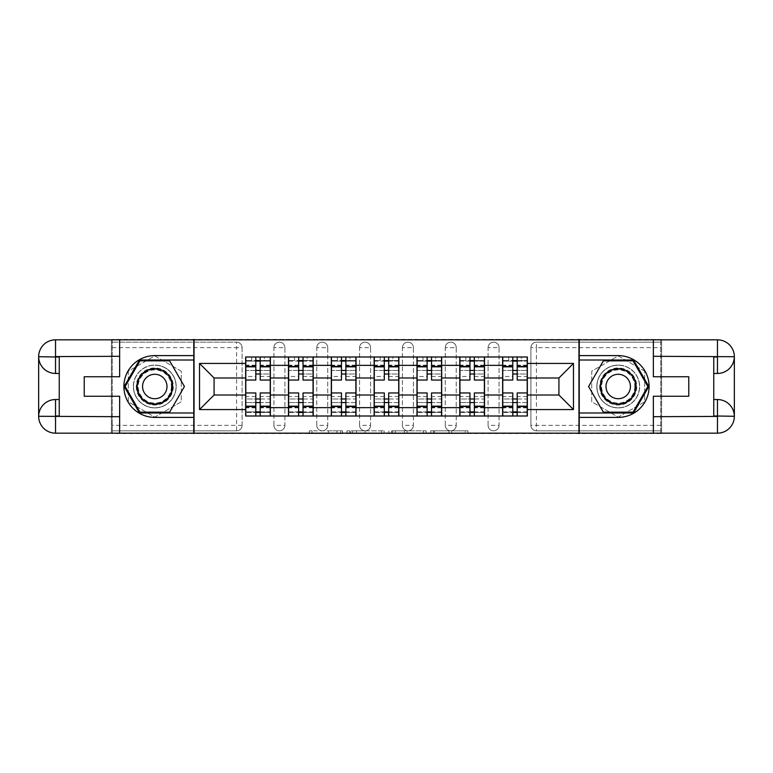 <?xml version="1.0" encoding="UTF-8"?>
<svg xmlns="http://www.w3.org/2000/svg" width="773" height="773" viewBox="0 0 773 773"><rect width="100%" height="100%" fill="white"/><g stroke="black" fill="none" stroke-linecap="round" stroke-linejoin="round"><path stroke-width="0.58" stroke-dasharray="3.87 2.9" d="M342.574 433.585L312.05 433.585L342.574 433.585L342.574 430.841L328.361 430.841L328.361 433.585L328.361 430.841L342.574 430.841L342.574 433.585L342.574 430.841L328.361 430.841L328.361 433.585L328.361 430.841L342.574 430.841L312.05 430.841L342.574 430.841M488.082 347.647A5.488 5.488 0 0 1 493.57 342.159A5.488 5.488 0 0 1 499.068 347.647A5.488 5.488 0 0 0 493.57 342.159A5.488 5.488 0 0 0 488.082 347.647L488.082 425.353A5.488 5.488 0 0 0 493.57 430.841A5.488 5.488 0 0 0 499.068 425.353L499.068 347.647A5.488 5.488 0 0 0 493.57 342.159A5.488 5.488 0 0 0 488.082 347.647L488.082 425.353A5.488 5.488 0 0 0 493.57 430.841A5.488 5.488 0 0 0 499.068 425.353L499.068 347.647L488.082 347.647M445.258 347.647A5.488 5.488 0 0 1 450.746 342.159A5.488 5.488 0 0 1 456.234 347.647A5.488 5.488 0 0 0 450.746 342.159A5.488 5.488 0 0 0 445.258 347.647L445.258 425.353A5.488 5.488 0 0 0 450.746 430.841A5.488 5.488 0 0 0 456.234 425.353L456.234 347.647A5.488 5.488 0 0 0 450.746 342.159A5.488 5.488 0 0 0 445.258 347.647L445.258 425.353A5.488 5.488 0 0 0 450.746 430.841A5.488 5.488 0 0 0 456.234 425.353L456.234 347.647L445.258 347.647M402.424 347.647A5.488 5.488 0 0 1 407.912 342.159A5.488 5.488 0 0 1 413.41 347.647A5.488 5.488 0 0 0 407.912 342.159A5.488 5.488 0 0 0 402.424 347.647L402.424 425.353A5.488 5.488 0 0 0 407.912 430.841A5.488 5.488 0 0 0 413.41 425.353L413.41 347.647A5.488 5.488 0 0 0 407.912 342.159A5.488 5.488 0 0 0 402.424 347.647L402.424 425.353A5.488 5.488 0 0 0 407.912 430.841A5.488 5.488 0 0 0 413.41 425.353L413.41 347.647L402.424 347.647M359.59 347.647A5.488 5.488 0 0 1 365.088 342.159A5.488 5.488 0 0 1 370.576 347.647A5.488 5.488 0 0 0 365.088 342.159A5.488 5.488 0 0 0 359.59 347.647L359.59 425.353A5.488 5.488 0 0 0 365.088 430.841A5.488 5.488 0 0 0 370.576 425.353L370.576 347.647A5.488 5.488 0 0 0 365.088 342.159A5.488 5.488 0 0 0 359.59 347.647L359.59 425.353A5.488 5.488 0 0 0 365.088 430.841A5.488 5.488 0 0 0 370.576 425.353L370.576 347.647L359.59 347.647M316.766 347.647A5.488 5.488 0 0 1 322.254 342.159A5.488 5.488 0 0 1 327.742 347.647A5.488 5.488 0 0 0 322.254 342.159A5.488 5.488 0 0 0 316.766 347.647L316.766 425.353A5.488 5.488 0 0 0 322.254 430.841A5.488 5.488 0 0 0 327.742 425.353L327.742 347.647A5.488 5.488 0 0 0 322.254 342.159A5.488 5.488 0 0 0 316.766 347.647L316.766 425.353A5.488 5.488 0 0 0 322.254 430.841A5.488 5.488 0 0 0 327.742 425.353L327.742 347.647L316.766 347.647M273.932 347.647A5.488 5.488 0 0 1 279.43 342.159A5.488 5.488 0 0 1 284.918 347.647A5.488 5.488 0 0 0 279.43 342.159A5.488 5.488 0 0 0 273.932 347.647L273.932 425.353A5.488 5.488 0 0 0 279.43 430.841A5.488 5.488 0 0 0 284.918 425.353L284.918 347.647A5.488 5.488 0 0 0 279.43 342.159A5.488 5.488 0 0 0 273.932 347.647L273.932 425.353A5.488 5.488 0 0 0 279.43 430.841A5.488 5.488 0 0 0 284.918 425.353L284.918 347.647L273.932 347.647M154.784 407.912A21.412 21.412 0 0 1 133.371 386.5A21.412 21.412 0 0 1 154.784 365.088A21.412 21.412 0 0 1 176.196 386.5A21.412 21.412 0 0 1 154.784 407.912A21.412 21.412 0 0 1 133.371 386.5A21.412 21.412 0 0 1 154.784 365.088A21.412 21.412 0 0 1 176.196 386.5A21.412 21.412 0 0 1 154.784 407.912A21.412 21.412 0 0 1 133.371 386.5A21.412 21.412 0 0 1 154.784 365.088A21.412 21.412 0 0 0 133.371 386.5A21.412 21.412 0 0 0 154.784 407.912A21.412 21.412 0 0 0 176.196 386.5A21.412 21.412 0 0 0 154.784 365.088A21.412 21.412 0 0 1 176.196 386.5A21.412 21.412 0 0 1 154.784 407.912M618.216 407.912A21.412 21.412 0 0 1 596.804 386.5A21.412 21.412 0 0 1 618.216 365.088A21.412 21.412 0 0 1 639.629 386.5A21.412 21.412 0 0 1 618.216 407.912A21.412 21.412 0 0 1 596.804 386.5A21.412 21.412 0 0 1 618.216 365.088A21.412 21.412 0 0 1 639.629 386.5A21.412 21.412 0 0 1 618.216 407.912A21.412 21.412 0 0 0 639.629 386.5A21.412 21.412 0 0 0 618.216 365.088A21.412 21.412 0 0 1 639.629 386.5A21.412 21.412 0 0 1 618.216 407.912A21.412 21.412 0 0 1 596.804 386.5A21.412 21.412 0 0 1 618.216 365.088A21.412 21.412 0 0 0 596.804 386.5A21.412 21.412 0 0 0 618.216 407.912M465.259 433.585L433.46 433.585L465.259 433.585L465.259 430.841L451.645 430.841L467.955 430.841L467.955 433.585L467.955 430.841L433.46 430.841L467.955 430.841L467.955 433.585L467.955 430.841L465.259 430.841L465.259 433.585M448.949 433.585L434.532 433.585L448.949 433.585L448.949 430.841L451.645 430.841L448.949 430.841L448.949 433.585L448.949 430.841L434.532 430.841L434.532 433.585L434.532 430.841L448.949 430.841L448.949 433.585M430.764 433.585L433.46 433.585L430.764 433.585L430.764 430.841L433.46 430.841L430.764 430.841L430.764 433.585M309.364 433.585L312.05 433.585L309.364 433.585L309.364 430.841L312.05 430.841L309.364 430.841L309.364 433.585M660.77 425.353L536.404 425.353L536.404 430.841L660.77 430.841L660.77 433.585L112.23 433.585L112.23 430.841L236.596 430.841A5.488 5.488 0 0 0 242.084 425.353L242.084 347.647A5.488 5.488 0 0 0 236.596 342.159A5.488 5.488 0 0 1 242.084 347.647A5.488 5.488 0 0 0 236.596 342.159L112.23 342.159L112.23 339.415L660.77 339.415L660.77 342.159L536.404 342.159A5.488 5.488 0 0 0 530.916 347.647L530.916 425.353A5.488 5.488 0 0 0 536.404 430.841A5.488 5.488 0 0 1 530.916 425.353A5.488 5.488 0 0 0 536.404 430.841L660.77 430.841L660.77 342.159L536.404 342.159A5.488 5.488 0 0 0 530.916 347.647L530.916 425.353L536.404 425.353L536.404 347.647L660.77 347.647M384.142 433.585L381.447 433.585L384.142 433.585L384.142 430.841L384.142 433.585M349.647 433.585L381.447 433.585L346.951 433.585L349.647 433.585L349.647 430.841L384.142 430.841L346.951 430.841L346.951 433.585L346.951 430.841L349.647 430.841L349.647 433.585M391.553 433.585L426.049 433.585L388.858 433.585L391.553 433.585L391.553 430.841L426.049 430.841L426.049 433.585L426.049 430.841L409.738 430.841L409.738 433.585M660.77 433.17L660.77 339.83M242.084 425.353L242.084 347.647L236.596 347.647L236.596 425.353L112.23 425.353L112.23 430.841L236.596 430.841A5.488 5.488 0 0 0 242.084 425.353A5.488 5.488 0 0 1 236.596 430.841L236.596 425.353L242.084 425.353M112.23 347.647L236.596 347.647L236.596 342.159L112.23 342.159L112.23 425.353M112.23 339.83L112.23 433.17M502.634 356.991L527.341 356.991L527.341 361.107L502.634 361.107L502.634 356.991L484.516 356.991L484.516 361.107L459.8 361.107L459.8 356.991L441.683 356.991L441.683 361.107L416.976 361.107L416.976 356.991L398.858 356.991L398.858 361.107L374.142 361.107L374.142 356.991L356.024 356.991L356.024 361.107L331.317 361.107L331.317 356.991L313.2 356.991L313.2 361.107L288.484 361.107L288.484 356.991L270.366 356.991L270.366 361.107L245.659 361.107L245.659 411.893L270.366 411.893L270.366 361.107M270.366 411.893L270.366 416.009L288.484 416.009L288.484 411.893L313.2 411.893L313.2 361.107M288.484 361.107L288.484 411.893M313.2 411.893L313.2 416.009L331.317 416.009L331.317 411.893L356.024 411.893L356.024 361.107M331.317 361.107L331.317 411.893M356.024 411.893L356.024 416.009L374.142 416.009L374.142 411.893L398.858 411.893L398.858 361.107M374.142 361.107L374.142 411.893M398.858 411.893L398.858 416.009L416.976 416.009L416.976 411.893L441.683 411.893L441.683 361.107M416.976 361.107L416.976 411.893M441.683 411.893L441.683 416.009L459.8 416.009L459.8 411.893L484.516 411.893L484.516 361.107M459.8 361.107L459.8 411.893M484.516 411.893L484.516 416.009L502.634 416.009L502.634 411.893L527.341 411.893L527.341 361.107M502.634 361.107L502.634 411.893M484.516 395.013L502.634 395.013M441.683 395.013L459.8 395.013M398.858 395.013L416.976 395.013M356.024 395.013L374.142 395.013M313.2 395.013L331.317 395.013M270.366 395.013L288.484 395.013M502.634 377.987L484.516 377.987M459.8 377.987L441.683 377.987M416.976 377.987L398.858 377.987M374.142 377.987L356.024 377.987M331.317 377.987L313.2 377.987M288.484 377.987L270.366 377.987M245.659 377.987L214.082 377.987L214.082 395.013L245.659 395.013M194.042 433.585L194.042 339.415M181.278 371.204L154.784 355.909L128.289 371.204L128.289 401.796L154.784 417.091L181.278 401.796L181.278 371.204L154.784 355.909L128.289 371.204L128.289 401.796L154.784 417.091L181.278 401.796L181.278 371.204M578.958 433.585L578.958 339.415M644.711 371.204L618.216 355.909L591.722 371.204L591.722 401.796L618.216 417.091L644.711 401.796L644.711 371.204L618.216 355.909L591.722 371.204L591.722 401.796L618.216 417.091L644.711 401.796L644.711 371.204M527.341 395.013L558.918 395.013L558.918 377.987L527.341 377.987M270.366 416.009L245.659 416.009L245.659 411.893M245.659 361.107L245.659 356.991L270.366 356.991M288.484 356.991L313.2 356.991M331.317 356.991L356.024 356.991M374.142 356.991L398.858 356.991M416.976 356.991L441.683 356.991M459.8 356.991L484.516 356.991M527.341 411.893L527.341 416.009L502.634 416.009M484.516 416.009L459.8 416.009M441.683 416.009L416.976 416.009M398.858 416.009L374.142 416.009M356.024 416.009L331.317 416.009M313.2 416.009L288.484 416.009M270.231 411.893L260.211 411.893M255.815 411.893L245.795 411.893M245.795 361.107L255.815 361.107M260.211 361.107L270.231 361.107M499.068 425.353A5.488 5.488 0 0 1 493.57 430.841A5.488 5.488 0 0 1 488.082 425.353L499.068 425.353M456.234 425.353A5.488 5.488 0 0 1 450.746 430.841A5.488 5.488 0 0 1 445.258 425.353L456.234 425.353M413.41 425.353A5.488 5.488 0 0 1 407.912 430.841A5.488 5.488 0 0 1 402.424 425.353L413.41 425.353M370.576 425.353A5.488 5.488 0 0 1 365.088 430.841A5.488 5.488 0 0 1 359.59 425.353L370.576 425.353M327.742 425.353A5.488 5.488 0 0 1 322.254 430.841A5.488 5.488 0 0 1 316.766 425.353L327.742 425.353M284.918 425.353A5.488 5.488 0 0 1 279.43 430.841A5.488 5.488 0 0 1 273.932 425.353L284.918 425.353M313.055 411.893L303.035 411.893M298.649 411.893L288.629 411.893M288.629 361.107L298.649 361.107M303.035 361.107L313.055 361.107M355.889 411.893L345.869 411.893M341.473 411.893L331.453 411.893M331.453 361.107L341.473 361.107M345.869 361.107L355.889 361.107M398.713 411.893L388.693 411.893M384.307 411.893L374.287 411.893M374.287 361.107L384.307 361.107M388.693 361.107L398.713 361.107M441.547 411.893L431.527 411.893M427.131 411.893L417.111 411.893M417.111 361.107L427.131 361.107M431.527 361.107L441.547 361.107M484.371 411.893L474.351 411.893M469.965 411.893L459.945 411.893M459.945 361.107L469.965 361.107M474.351 361.107L484.371 361.107M527.205 411.893L517.185 411.893M512.789 411.893L502.769 411.893M502.769 361.107L512.789 361.107M517.185 361.107L527.205 361.107M352.614 433.585L356.517 433.585L352.614 433.585L352.614 430.841L350.729 430.841L350.729 433.585L350.729 430.841L356.517 430.841L352.614 430.841L352.614 433.585M356.517 433.585L365.146 433.585L356.517 433.585L356.517 430.841L365.146 430.841L365.146 433.585L365.146 430.841L356.517 430.841L356.517 433.585M391.553 430.841L407.052 430.841L407.052 433.585L407.052 430.841L404.356 430.841L407.052 430.841L407.052 433.585L407.052 430.841L409.738 430.841M392.626 430.841L392.626 433.585L392.626 430.841M388.858 430.841L388.858 433.585L388.858 430.841M260.211 376.48L270.231 376.48L270.231 360.556L264.327 360.556L264.327 356.991L251.698 356.991L251.698 360.556L264.327 360.556L264.327 356.991L270.231 356.991L270.231 360.556L260.211 360.556L260.211 376.48L260.211 370.441L270.231 370.441L245.795 370.441L245.795 416.009L260.211 416.009L260.211 412.444L270.231 412.444L245.795 412.444L255.815 412.444L255.815 396.52L255.815 402.559L245.795 402.559L270.231 402.559L270.231 396.52L270.231 416.009L260.211 416.009M255.815 380.045L255.815 374.006L270.231 374.006L270.231 380.045L270.231 374.006L260.211 374.006L260.211 380.045M255.815 376.48L255.815 360.556L245.795 360.556L245.795 376.48L245.795 370.441L255.815 370.441L255.815 376.48L245.795 376.48M245.795 374.006L245.795 380.045L245.795 374.006M270.231 356.991L245.795 356.991L245.795 360.556L251.698 360.556L251.698 356.991L245.795 356.991M260.211 392.955L260.211 398.994L270.231 398.994L270.231 392.955L270.231 398.994L245.795 398.994L245.795 392.955L245.795 398.994L255.815 398.994L255.815 392.955M270.231 416.009L245.795 416.009M270.231 376.48L270.231 402.559L260.211 402.559L260.211 396.52L260.211 412.444M260.211 360.556L260.211 356.991M255.815 356.991L255.815 360.556M260.211 374.006L260.211 370.441M255.815 370.441L255.815 374.006M255.815 412.444L255.815 416.009M255.815 398.994L255.815 402.559M260.211 402.559L260.211 398.994M119.641 339.83L119.641 376.751L84.228 376.751L84.228 396.249L119.641 396.249L119.641 433.17M193.772 339.83L193.772 433.17L55.53 433.17A16.88 16.88 0 0 1 38.65 416.289L38.65 356.711A16.88 16.88 0 0 1 55.53 339.83L111.409 339.83L111.409 433.17L111.409 339.83L193.772 339.83M59.241 356.991L59.241 399.544L55.53 399.544M59.241 373.456L55.53 373.456M59.241 399.544L59.241 416.009M193.772 355.609L154.784 355.609A30.891 30.891 0 0 0 123.893 386.5A30.891 30.891 0 0 0 154.784 417.391L193.772 417.391M193.772 360.005L139.488 360.005L124.192 386.5L139.488 412.995L193.772 412.995M653.359 433.17L653.359 396.249L688.772 396.249L688.772 376.751L653.359 376.751L653.359 339.83M579.228 433.17L579.228 339.83L717.47 339.83A16.88 16.88 0 0 1 734.35 356.711L734.35 416.289A16.88 16.88 0 0 1 717.47 433.17L661.591 433.17L661.591 339.83L661.591 433.17L579.228 433.17M713.759 416.009L713.759 373.456L717.47 373.456M713.759 399.544L717.47 399.544M713.759 373.456L713.759 356.991M579.228 417.391L618.216 417.391A30.891 30.891 0 0 0 649.107 386.5A30.891 30.891 0 0 0 618.216 355.609L579.228 355.609M579.228 412.995L633.512 412.995L648.808 386.5L633.512 360.005L579.228 360.005M136.251 386.5A18.533 18.533 0 0 0 154.784 405.033A18.533 18.533 0 0 0 173.316 386.5A18.533 18.533 0 0 0 154.784 367.967A18.533 18.533 0 0 0 136.251 386.5M171.944 386.5A17.161 17.161 0 0 1 154.784 403.661A17.161 17.161 0 0 1 137.623 386.5A17.161 17.161 0 0 0 154.784 403.661A17.161 17.161 0 0 0 171.944 386.5A17.161 17.161 0 0 0 154.784 369.339A17.161 17.161 0 0 0 137.623 386.5A17.161 17.161 0 0 1 154.784 369.339A17.161 17.161 0 0 1 171.944 386.5A17.161 17.161 0 0 0 154.784 369.339A17.161 17.161 0 0 0 137.623 386.5M166.997 386.5A12.213 12.213 0 0 1 154.784 398.713A12.213 12.213 0 0 1 142.57 386.5A12.213 12.213 0 0 1 154.784 374.287A12.213 12.213 0 0 1 166.997 386.5M133.507 386.5A21.277 21.277 0 0 1 154.784 365.223A21.277 21.277 0 0 1 176.06 386.5A21.277 21.277 0 0 1 154.784 407.777A21.277 21.277 0 0 1 133.507 386.5A21.277 21.277 0 0 1 154.784 365.223A21.277 21.277 0 0 1 176.06 386.5A21.277 21.277 0 0 1 154.784 407.777A21.277 21.277 0 0 1 133.507 386.5M169.606 360.827L184.428 386.5L169.606 412.173L139.961 412.173L125.139 386.5L139.961 360.827L169.606 360.827M599.684 386.5A18.533 18.533 0 0 0 618.216 405.033A18.533 18.533 0 0 0 636.749 386.5A18.533 18.533 0 0 0 618.216 367.967A18.533 18.533 0 0 0 599.684 386.5M635.377 386.5A17.161 17.161 0 0 1 618.216 403.661A17.161 17.161 0 0 1 601.056 386.5A17.161 17.161 0 0 0 618.216 403.661A17.161 17.161 0 0 0 635.377 386.5A17.161 17.161 0 0 0 618.216 369.339A17.161 17.161 0 0 0 601.056 386.5A17.161 17.161 0 0 1 618.216 369.339A17.161 17.161 0 0 1 635.377 386.5A17.161 17.161 0 0 0 618.216 369.339A17.161 17.161 0 0 0 601.056 386.5M630.43 386.5A12.213 12.213 0 0 1 618.216 398.713A12.213 12.213 0 0 1 606.003 386.5A12.213 12.213 0 0 1 618.216 374.287A12.213 12.213 0 0 1 630.43 386.5M596.94 386.5A21.277 21.277 0 0 1 618.216 365.223A21.277 21.277 0 0 1 639.493 386.5A21.277 21.277 0 0 1 618.216 407.777A21.277 21.277 0 0 1 596.94 386.5A21.277 21.277 0 0 1 618.216 365.223A21.277 21.277 0 0 1 639.493 386.5A21.277 21.277 0 0 1 618.216 407.777A21.277 21.277 0 0 1 596.94 386.5M633.039 360.827L647.861 386.5L633.039 412.173L603.394 412.173L588.572 386.5L603.394 360.827L633.039 360.827M303.035 376.48L313.055 376.48L313.055 360.556L307.152 360.556L307.152 356.991L294.523 356.991L294.523 360.556L307.152 360.556L307.152 356.991L313.055 356.991L313.055 360.556L303.035 360.556L303.035 376.48L303.035 370.441L313.055 370.441L288.629 370.441L288.629 416.009L303.035 416.009L303.035 412.444L313.055 412.444L288.629 412.444L298.649 412.444L298.649 396.52L298.649 402.559L288.629 402.559L313.055 402.559L313.055 396.52L313.055 416.009L303.035 416.009M298.649 380.045L298.649 374.006L313.055 374.006L313.055 380.045L313.055 374.006L303.035 374.006L303.035 380.045M298.649 376.48L298.649 360.556L288.629 360.556L288.629 376.48L288.629 370.441L298.649 370.441L298.649 376.48L288.629 376.48M288.629 374.006L288.629 380.045L288.629 374.006M313.055 356.991L288.629 356.991L288.629 360.556L294.523 360.556L294.523 356.991L288.629 356.991M303.035 392.955L303.035 398.994L313.055 398.994L313.055 392.955L313.055 398.994L288.629 398.994L288.629 392.955L288.629 398.994L298.649 398.994L298.649 392.955M313.055 416.009L288.629 416.009M313.055 376.48L313.055 402.559L303.035 402.559L303.035 396.52L303.035 412.444M303.035 360.556L303.035 356.991M298.649 356.991L298.649 360.556M303.035 374.006L303.035 370.441M298.649 370.441L298.649 374.006M298.649 412.444L298.649 416.009M298.649 398.994L298.649 402.559M303.035 402.559L303.035 398.994M345.869 376.48L355.889 376.48L355.889 360.556L349.985 360.556L349.985 356.991L337.357 356.991L337.357 360.556L349.985 360.556L349.985 356.991L355.889 356.991L355.889 360.556L345.869 360.556L345.869 376.48L345.869 370.441L355.889 370.441L331.453 370.441L331.453 416.009L345.869 416.009L345.869 412.444L355.889 412.444L331.453 412.444L341.473 412.444L341.473 396.52L341.473 402.559L331.453 402.559L355.889 402.559L355.889 396.52L355.889 416.009L345.869 416.009M341.473 380.045L341.473 374.006L355.889 374.006L355.889 380.045L355.889 374.006L345.869 374.006L345.869 380.045M341.473 376.48L341.473 360.556L331.453 360.556L331.453 376.48L331.453 370.441L341.473 370.441L341.473 376.48L331.453 376.48M331.453 374.006L331.453 380.045L331.453 374.006M355.889 356.991L331.453 356.991L331.453 360.556L337.357 360.556L337.357 356.991L331.453 356.991M345.869 392.955L345.869 398.994L355.889 398.994L355.889 392.955L355.889 398.994L331.453 398.994L331.453 392.955L331.453 398.994L341.473 398.994L341.473 392.955M355.889 416.009L331.453 416.009M355.889 376.48L355.889 402.559L345.869 402.559L345.869 396.52L345.869 412.444M345.869 360.556L345.869 356.991M341.473 356.991L341.473 360.556M345.869 374.006L345.869 370.441M341.473 370.441L341.473 374.006M341.473 412.444L341.473 416.009M341.473 398.994L341.473 402.559M345.869 402.559L345.869 398.994M388.693 376.48L398.713 376.48L398.713 360.556L392.819 360.556L392.819 356.991L380.181 356.991L380.181 360.556L392.819 360.556L392.819 356.991L398.713 356.991L398.713 360.556L388.693 360.556L388.693 376.48L388.693 370.441L398.713 370.441L374.287 370.441L374.287 416.009L388.693 416.009L388.693 412.444L398.713 412.444L374.287 412.444L384.307 412.444L384.307 396.52L384.307 402.559L374.287 402.559L398.713 402.559L398.713 396.52L398.713 416.009L388.693 416.009M384.307 380.045L384.307 374.006L398.713 374.006L398.713 380.045L398.713 374.006L388.693 374.006L388.693 380.045M384.307 376.48L384.307 360.556L374.287 360.556L374.287 376.48L374.287 370.441L384.307 370.441L384.307 376.48L374.287 376.48M374.287 374.006L374.287 380.045L374.287 374.006M398.713 356.991L374.287 356.991L374.287 360.556L380.181 360.556L380.181 356.991L374.287 356.991M388.693 392.955L388.693 398.994L398.713 398.994L398.713 392.955L398.713 398.994L374.287 398.994L374.287 392.955L374.287 398.994L384.307 398.994L384.307 392.955M398.713 416.009L374.287 416.009M398.713 376.48L398.713 402.559L388.693 402.559L388.693 396.52L388.693 412.444M388.693 360.556L388.693 356.991M384.307 356.991L384.307 360.556M388.693 374.006L388.693 370.441M384.307 370.441L384.307 374.006M384.307 412.444L384.307 416.009M384.307 398.994L384.307 402.559M388.693 402.559L388.693 398.994M431.527 376.48L441.547 376.48L441.547 360.556L435.643 360.556L435.643 356.991L423.015 356.991L423.015 360.556L435.643 360.556L435.643 356.991L441.547 356.991L441.547 360.556L431.527 360.556L431.527 376.48L431.527 370.441L441.547 370.441L417.111 370.441L417.111 416.009L431.527 416.009L431.527 412.444L441.547 412.444L417.111 412.444L427.131 412.444L427.131 396.52L427.131 402.559L417.111 402.559L441.547 402.559L441.547 396.52L441.547 416.009L431.527 416.009M427.131 380.045L427.131 374.006L441.547 374.006L441.547 380.045L441.547 374.006L431.527 374.006L431.527 380.045M427.131 376.48L427.131 360.556L417.111 360.556L417.111 376.48L417.111 370.441L427.131 370.441L427.131 376.48L417.111 376.48M417.111 374.006L417.111 380.045L417.111 374.006M441.547 356.991L417.111 356.991L417.111 360.556L423.015 360.556L423.015 356.991L417.111 356.991M431.527 392.955L431.527 398.994L441.547 398.994L441.547 392.955L441.547 398.994L417.111 398.994L417.111 392.955L417.111 398.994L427.131 398.994L427.131 392.955M441.547 416.009L417.111 416.009M441.547 376.48L441.547 402.559L431.527 402.559L431.527 396.52L431.527 412.444M431.527 360.556L431.527 356.991M427.131 356.991L427.131 360.556M431.527 374.006L431.527 370.441M427.131 370.441L427.131 374.006M427.131 412.444L427.131 416.009M427.131 398.994L427.131 402.559M431.527 402.559L431.527 398.994M474.351 376.48L484.371 376.48L484.371 360.556L478.477 360.556L478.477 356.991L465.848 356.991L465.848 360.556L478.477 360.556L478.477 356.991L484.371 356.991L484.371 360.556L474.351 360.556L474.351 376.48L474.351 370.441L484.371 370.441L459.945 370.441L459.945 416.009L474.351 416.009L474.351 412.444L484.371 412.444L459.945 412.444L469.965 412.444L469.965 396.52L469.965 402.559L459.945 402.559L484.371 402.559L484.371 396.52L484.371 416.009L474.351 416.009M469.965 380.045L469.965 374.006L484.371 374.006L484.371 380.045L484.371 374.006L474.351 374.006L474.351 380.045M469.965 376.48L469.965 360.556L459.945 360.556L459.945 376.48L459.945 370.441L469.965 370.441L469.965 376.48L459.945 376.48M459.945 374.006L459.945 380.045L459.945 374.006M484.371 356.991L459.945 356.991L459.945 360.556L465.848 360.556L465.848 356.991L459.945 356.991M474.351 392.955L474.351 398.994L484.371 398.994L484.371 392.955L484.371 398.994L459.945 398.994L459.945 392.955L459.945 398.994L469.965 398.994L469.965 392.955M484.371 416.009L459.945 416.009M484.371 376.48L484.371 402.559L474.351 402.559L474.351 396.52L474.351 412.444M474.351 360.556L474.351 356.991M469.965 356.991L469.965 360.556M474.351 374.006L474.351 370.441M469.965 370.441L469.965 374.006M469.965 412.444L469.965 416.009M469.965 398.994L469.965 402.559M474.351 402.559L474.351 398.994M517.185 376.48L527.205 376.48L527.205 360.556L521.302 360.556L521.302 356.991L508.673 356.991L508.673 360.556L521.302 360.556L521.302 356.991L527.205 356.991L527.205 360.556L517.185 360.556L517.185 376.48L517.185 370.441L527.205 370.441L502.769 370.441L502.769 416.009L517.185 416.009L517.185 412.444L527.205 412.444L502.769 412.444L512.789 412.444L512.789 396.52L512.789 402.559L502.769 402.559L527.205 402.559L527.205 396.52L527.205 416.009L517.185 416.009M512.789 380.045L512.789 374.006L527.205 374.006L527.205 380.045L527.205 374.006L517.185 374.006L517.185 380.045M512.789 376.48L512.789 360.556L502.769 360.556L502.769 376.48L502.769 370.441L512.789 370.441L512.789 376.48L502.769 376.48M502.769 374.006L502.769 380.045L502.769 374.006M527.205 356.991L502.769 356.991L502.769 360.556L508.673 360.556L508.673 356.991L502.769 356.991M517.185 392.955L517.185 398.994L527.205 398.994L527.205 392.955L527.205 398.994L502.769 398.994L502.769 392.955L502.769 398.994L512.789 398.994L512.789 392.955M527.205 416.009L502.769 416.009M527.205 376.48L527.205 402.559L517.185 402.559L517.185 396.52L517.185 412.444M517.185 360.556L517.185 356.991M512.789 356.991L512.789 360.556M517.185 374.006L517.185 370.441M512.789 370.441L512.789 374.006M512.789 412.444L512.789 416.009M512.789 398.994L512.789 402.559M517.185 402.559L517.185 398.994M340.69 430.841L340.69 433.585L340.69 430.841M536.404 342.159A5.488 5.488 0 0 0 530.916 347.647L536.404 347.647L536.404 342.159M336.98 430.841L336.98 433.585L336.98 430.841M312.05 430.841L312.05 433.585L312.05 430.841M381.447 430.841L381.447 433.585L381.447 430.841M423.353 430.841L423.353 433.585L423.353 430.841M404.356 430.841L404.356 433.585L404.356 430.841M395.322 430.841L395.322 433.585L395.322 430.841M451.645 430.841L451.645 433.585L451.645 430.841M433.46 430.841L433.46 433.585L433.46 430.841M270.231 365.513L260.211 365.513M255.815 365.513L245.795 365.513M255.815 407.854L245.795 407.854M255.815 407.487L245.795 407.487M255.815 365.146L245.795 365.146M270.231 407.854L260.211 407.854M270.231 407.487L260.211 407.487M270.231 365.146L260.211 365.146M171.384 386.5A16.6 16.6 0 0 1 154.784 403.1A16.6 16.6 0 0 1 138.183 386.5A16.6 16.6 0 0 1 154.784 369.9A16.6 16.6 0 0 1 171.384 386.5M634.817 386.5A16.6 16.6 0 0 1 618.216 403.1A16.6 16.6 0 0 1 601.616 386.5A16.6 16.6 0 0 1 618.216 369.9A16.6 16.6 0 0 1 634.817 386.5M313.055 365.513L303.035 365.513M298.649 365.513L288.629 365.513M298.649 407.854L288.629 407.854M298.649 407.487L288.629 407.487M298.649 365.146L288.629 365.146M313.055 407.854L303.035 407.854M313.055 407.487L303.035 407.487M313.055 365.146L303.035 365.146M355.889 365.513L345.869 365.513M341.473 365.513L331.453 365.513M341.473 407.854L331.453 407.854M341.473 407.487L331.453 407.487M341.473 365.146L331.453 365.146M355.889 407.854L345.869 407.854M355.889 407.487L345.869 407.487M355.889 365.146L345.869 365.146M398.713 365.513L388.693 365.513M384.307 365.513L374.287 365.513M384.307 407.854L374.287 407.854M384.307 407.487L374.287 407.487M384.307 365.146L374.287 365.146M398.713 407.854L388.693 407.854M398.713 407.487L388.693 407.487M398.713 365.146L388.693 365.146M441.547 365.513L431.527 365.513M427.131 365.513L417.111 365.513M427.131 407.854L417.111 407.854M427.131 407.487L417.111 407.487M427.131 365.146L417.111 365.146M441.547 407.854L431.527 407.854M441.547 407.487L431.527 407.487M441.547 365.146L431.527 365.146M484.371 365.513L474.351 365.513M469.965 365.513L459.945 365.513M469.965 407.854L459.945 407.854M469.965 407.487L459.945 407.487M469.965 365.146L459.945 365.146M484.371 407.854L474.351 407.854M484.371 407.487L474.351 407.487M484.371 365.146L474.351 365.146M527.205 365.513L517.185 365.513M512.789 365.513L502.769 365.513M512.789 407.854L502.769 407.854M512.789 407.487L502.769 407.487M512.789 365.146L502.769 365.146M527.205 407.854L517.185 407.854M527.205 407.487L517.185 407.487M527.205 365.146L517.185 365.146M255.815 396.52L245.795 396.52M270.231 396.52L260.211 396.52M298.649 396.52L288.629 396.52M313.055 396.52L303.035 396.52M341.473 396.52L331.453 396.52M355.889 396.52L345.869 396.52M384.307 396.52L374.287 396.52M398.713 396.52L388.693 396.52M427.131 396.52L417.111 396.52M441.547 396.52L431.527 396.52M469.965 396.52L459.945 396.52M484.371 396.52L474.351 396.52M512.789 396.52L502.769 396.52M527.205 396.52L517.185 396.52"/><path stroke-width="1.16" d="M112.23 433.17L660.77 433.17M660.77 339.83L112.23 339.83M288.484 416.009L288.484 365.358L270.366 365.358L270.366 416.009M270.366 365.358L270.366 356.991M288.484 365.358L288.484 356.991M313.2 356.991L313.2 416.009M331.317 416.009L331.317 356.991M356.024 356.991L356.024 416.009M374.142 416.009L374.142 356.991M398.858 356.991L398.858 416.009M416.976 416.009L416.976 356.991M441.683 356.991L441.683 416.009M459.8 416.009L459.8 356.991M484.516 356.991L484.516 416.009M502.634 416.009L502.634 356.991M502.634 395.013L484.516 395.013M459.8 395.013L441.683 395.013M416.976 395.013L398.858 395.013M374.142 395.013L356.024 395.013M331.317 395.013L313.2 395.013M288.484 395.013L270.366 395.013M502.634 377.987L484.516 377.987M459.8 377.987L441.683 377.987M416.976 377.987L398.858 377.987M374.142 377.987L356.024 377.987M331.317 377.987L313.2 377.987M288.484 377.987L270.366 377.987M214.082 395.013L245.659 395.013L245.659 377.987L214.082 377.987L214.082 395.013L199.531 409.564L199.531 363.436L245.659 363.436L245.659 377.987M527.341 377.987L527.341 395.013L558.918 395.013L558.918 377.987L527.341 377.987L527.341 356.991L245.659 356.991L245.659 363.436M527.341 363.436L573.469 363.436L573.469 409.564L527.341 409.564L527.341 395.013M245.659 395.013L245.659 416.009L527.341 416.009L527.341 409.564M245.659 409.564L199.531 409.564M578.958 433.585L578.958 339.415M194.042 433.585L194.042 339.415M260.211 411.893L255.815 411.893M255.815 361.107L260.211 361.107M303.035 411.893L298.649 411.893M298.649 361.107L303.035 361.107M345.869 411.893L341.473 411.893M341.473 361.107L345.869 361.107M388.693 411.893L384.307 411.893M384.307 361.107L388.693 361.107M431.527 411.893L427.131 411.893M427.131 361.107L431.527 361.107M474.351 411.893L469.965 411.893M469.965 361.107L474.351 361.107M517.185 411.893L512.789 411.893M512.789 361.107L517.185 361.107M199.531 363.436L214.082 377.987M558.918 395.013L573.469 409.564M558.918 377.987L573.469 363.436M270.231 416.009L270.231 380.045L260.211 380.045L260.211 356.991M255.815 356.991L255.815 380.045L245.795 380.045L245.795 356.991M270.231 380.045L270.231 356.991M245.795 416.009L245.795 392.955L255.815 392.955L255.815 416.009M260.211 416.009L260.211 392.955L270.231 392.955M255.815 374.006L260.211 374.006M245.795 392.955L245.795 380.045M260.211 398.994L255.815 398.994M260.211 412.444L255.815 412.444M255.815 402.559L260.211 402.559M260.211 370.441L255.815 370.441M255.815 360.556L260.211 360.556M59.241 373.456L55.53 373.456A16.88 16.88 0 0 1 38.65 356.711A16.88 16.88 0 0 1 55.53 339.83L193.772 339.83L193.772 355.609L154.784 355.609A30.891 30.891 0 0 0 123.893 386.5A30.891 30.891 0 0 0 154.784 417.391L193.772 417.391L193.772 433.17L55.53 433.17A16.88 16.88 0 0 1 38.65 416.289A16.88 16.88 0 0 1 55.53 399.544L59.241 399.544M193.772 417.391L193.772 355.609M119.641 339.83L119.641 376.751L84.228 376.751L84.228 396.249L119.641 396.249L119.641 433.17M55.53 373.456A16.88 16.88 0 0 1 38.65 356.711L55.53 356.991L55.53 373.456A16.88 16.88 0 0 1 38.65 356.711L38.65 416.289L119.641 416.695M55.53 416.695L55.53 433.17A16.88 16.88 0 0 1 38.65 416.289A16.88 16.88 0 0 1 55.53 399.544L55.53 416.009L59.241 416.009L59.241 356.991L55.53 356.991M193.772 360.005L139.488 360.005L124.192 386.5L139.488 412.995L193.772 412.995M713.759 399.544L717.47 399.544A16.88 16.88 0 0 1 734.35 416.289A16.88 16.88 0 0 1 717.47 433.17L579.228 433.17L579.228 417.391L618.216 417.391A30.891 30.891 0 0 0 649.107 386.5A30.891 30.891 0 0 0 618.216 355.609L579.228 355.609L579.228 339.83L717.47 339.83A16.88 16.88 0 0 1 734.35 356.711A16.88 16.88 0 0 1 717.47 373.456L713.759 373.456M579.228 355.609L579.228 417.391M653.359 433.17L653.359 396.249L688.772 396.249L688.772 376.751L653.359 376.751L653.359 339.83M717.47 399.544A16.88 16.88 0 0 1 734.35 416.289L717.47 416.009L717.47 399.544A16.88 16.88 0 0 1 734.35 416.289L734.35 356.711L653.359 356.305M717.47 356.305L717.47 339.83A16.88 16.88 0 0 1 734.35 356.711A16.88 16.88 0 0 1 717.47 373.456L717.47 356.991L713.759 356.991L713.759 416.009L717.47 416.009M579.228 412.995L633.512 412.995L648.808 386.5L633.512 360.005L579.228 360.005M136.937 386.5A17.847 17.847 0 0 0 154.784 404.347A17.847 17.847 0 0 0 172.63 386.5A17.847 17.847 0 0 0 154.784 368.653A17.847 17.847 0 0 0 136.937 386.5M142.57 386.5A12.213 12.213 0 0 0 154.784 398.713A12.213 12.213 0 0 0 166.997 386.5A12.213 12.213 0 0 0 154.784 374.287A12.213 12.213 0 0 0 142.57 386.5M169.606 360.827L184.428 386.5L169.606 412.173L139.961 412.173L125.139 386.5L139.961 360.827L169.606 360.827M600.37 386.5A17.847 17.847 0 0 0 618.216 404.347A17.847 17.847 0 0 0 636.063 386.5A17.847 17.847 0 0 0 618.216 368.653A17.847 17.847 0 0 0 600.37 386.5M606.003 386.5A12.213 12.213 0 0 0 618.216 398.713A12.213 12.213 0 0 0 630.43 386.5A12.213 12.213 0 0 0 618.216 374.287A12.213 12.213 0 0 0 606.003 386.5M633.039 360.827L647.861 386.5L633.039 412.173L603.394 412.173L588.572 386.5L603.394 360.827L633.039 360.827M313.055 416.009L313.055 380.045L303.035 380.045L303.035 356.991M298.649 356.991L298.649 380.045L288.629 380.045L288.629 356.991M313.055 380.045L313.055 356.991M288.629 416.009L288.629 392.955L298.649 392.955L298.649 416.009M303.035 416.009L303.035 392.955L313.055 392.955M298.649 374.006L303.035 374.006M288.629 392.955L288.629 380.045M303.035 398.994L298.649 398.994M303.035 412.444L298.649 412.444M298.649 402.559L303.035 402.559M303.035 370.441L298.649 370.441M298.649 360.556L303.035 360.556M355.889 416.009L355.889 380.045L345.869 380.045L345.869 356.991M341.473 356.991L341.473 380.045L331.453 380.045L331.453 356.991M355.889 380.045L355.889 356.991M331.453 416.009L331.453 392.955L341.473 392.955L341.473 416.009M345.869 416.009L345.869 392.955L355.889 392.955M341.473 374.006L345.869 374.006M331.453 392.955L331.453 380.045M345.869 398.994L341.473 398.994M345.869 412.444L341.473 412.444M341.473 402.559L345.869 402.559M345.869 370.441L341.473 370.441M341.473 360.556L345.869 360.556M398.713 416.009L398.713 380.045L388.693 380.045L388.693 356.991M384.307 356.991L384.307 380.045L374.287 380.045L374.287 356.991M398.713 380.045L398.713 356.991M374.287 416.009L374.287 392.955L384.307 392.955L384.307 416.009M388.693 416.009L388.693 392.955L398.713 392.955M384.307 374.006L388.693 374.006M374.287 392.955L374.287 380.045M388.693 398.994L384.307 398.994M388.693 412.444L384.307 412.444M384.307 402.559L388.693 402.559M388.693 370.441L384.307 370.441M384.307 360.556L388.693 360.556M441.547 416.009L441.547 380.045L431.527 380.045L431.527 356.991M427.131 356.991L427.131 380.045L417.111 380.045L417.111 356.991M441.547 380.045L441.547 356.991M417.111 416.009L417.111 392.955L427.131 392.955L427.131 416.009M431.527 416.009L431.527 392.955L441.547 392.955M427.131 374.006L431.527 374.006M417.111 392.955L417.111 380.045M431.527 398.994L427.131 398.994M431.527 412.444L427.131 412.444M427.131 402.559L431.527 402.559M431.527 370.441L427.131 370.441M427.131 360.556L431.527 360.556M484.371 416.009L484.371 380.045L474.351 380.045L474.351 356.991M469.965 356.991L469.965 380.045L459.945 380.045L459.945 356.991M484.371 380.045L484.371 356.991M459.945 416.009L459.945 392.955L469.965 392.955L469.965 416.009M474.351 416.009L474.351 392.955L484.371 392.955M469.965 374.006L474.351 374.006M459.945 392.955L459.945 380.045M474.351 398.994L469.965 398.994M474.351 412.444L469.965 412.444M469.965 402.559L474.351 402.559M474.351 370.441L469.965 370.441M469.965 360.556L474.351 360.556M527.205 416.009L527.205 380.045L517.185 380.045L517.185 356.991M512.789 356.991L512.789 380.045L502.769 380.045L502.769 356.991M527.205 380.045L527.205 356.991M502.769 416.009L502.769 392.955L512.789 392.955L512.789 416.009M517.185 416.009L517.185 392.955L527.205 392.955M512.789 374.006L517.185 374.006M502.769 392.955L502.769 380.045M517.185 398.994L512.789 398.994M517.185 412.444L512.789 412.444M512.789 402.559L517.185 402.559M517.185 370.441L512.789 370.441M512.789 360.556L517.185 360.556M459.8 365.358L441.683 365.358M416.976 365.358L398.858 365.358M374.142 365.358L356.024 365.358M331.317 365.358L313.2 365.358M502.634 365.358L484.516 365.358M459.8 407.642L441.683 407.642M416.976 407.642L398.858 407.642M374.142 407.642L356.024 407.642M331.317 407.642L313.2 407.642M288.484 407.642L270.366 407.642M502.634 407.642L484.516 407.642M270.231 366.46L260.211 366.46M255.815 366.46L245.795 366.46M255.815 366.827L245.795 366.827M255.815 406.173L245.795 406.173M255.815 406.54L245.795 406.54M270.231 406.54L260.211 406.54M270.231 366.827L260.211 366.827M270.231 406.173L260.211 406.173M119.641 356.305L55.144 356.595M38.65 416.289A16.88 16.88 0 0 1 55.53 399.544M38.65 356.711A16.88 16.88 0 0 1 55.53 339.83L55.53 356.305M653.359 416.695L717.856 416.405M734.35 356.711A16.88 16.88 0 0 1 717.47 373.456M734.35 416.289A16.88 16.88 0 0 1 717.47 433.17L717.47 416.695M313.055 366.46L303.035 366.46M298.649 366.46L288.629 366.46M298.649 366.827L288.629 366.827M298.649 406.173L288.629 406.173M298.649 406.54L288.629 406.54M313.055 406.54L303.035 406.54M313.055 366.827L303.035 366.827M313.055 406.173L303.035 406.173M355.889 366.46L345.869 366.46M341.473 366.46L331.453 366.46M341.473 366.827L331.453 366.827M341.473 406.173L331.453 406.173M341.473 406.54L331.453 406.54M355.889 406.54L345.869 406.54M355.889 366.827L345.869 366.827M355.889 406.173L345.869 406.173M398.713 366.46L388.693 366.46M384.307 366.46L374.287 366.46M384.307 366.827L374.287 366.827M384.307 406.173L374.287 406.173M384.307 406.54L374.287 406.54M398.713 406.54L388.693 406.54M398.713 366.827L388.693 366.827M398.713 406.173L388.693 406.173M441.547 366.46L431.527 366.46M427.131 366.46L417.111 366.46M427.131 366.827L417.111 366.827M427.131 406.173L417.111 406.173M427.131 406.54L417.111 406.54M441.547 406.54L431.527 406.54M441.547 366.827L431.527 366.827M441.547 406.173L431.527 406.173M484.371 366.46L474.351 366.46M469.965 366.46L459.945 366.46M469.965 366.827L459.945 366.827M469.965 406.173L459.945 406.173M469.965 406.54L459.945 406.54M484.371 406.54L474.351 406.54M484.371 366.827L474.351 366.827M484.371 406.173L474.351 406.173M527.205 366.46L517.185 366.46M512.789 366.46L502.769 366.46M512.789 366.827L502.769 366.827M512.789 406.173L502.769 406.173M512.789 406.54L502.769 406.54M527.205 406.54L517.185 406.54M527.205 366.827L517.185 366.827M527.205 406.173L517.185 406.173"/></g></svg>
